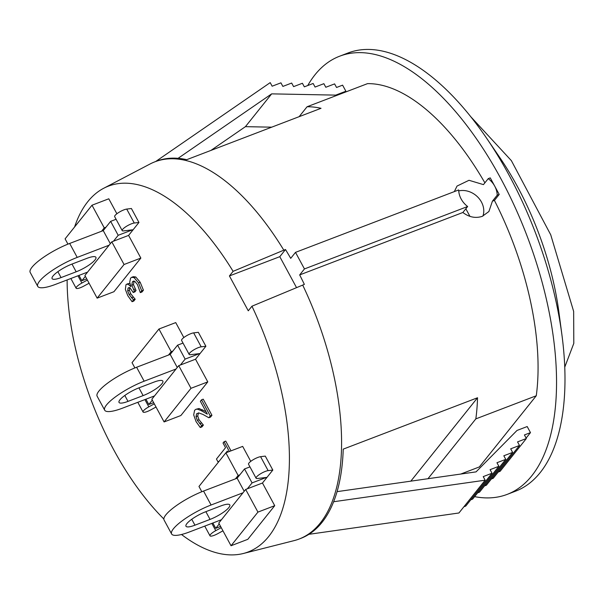 <?xml version="1.0" encoding="UTF-8"?>
<svg xmlns="http://www.w3.org/2000/svg" width="604" height="604" viewBox="0 0 604 604"><rect width="100%" height="100%" fill="white"/><g stroke="black" fill="none" stroke-linecap="round" stroke-linejoin="round"><path stroke-width="0.91" d="M249.958 466.884L244.522 468.961L239.818 474.842L238.135 475.484L235.447 478.851L203.548 491.052A32.631 7.686 151.6 0 0 164.077 520.029L171.619 533.981A32.631 7.686 -28.4 0 1 211.09 505.004L242.989 492.804L245.677 489.436L257.938 512.101L231.03 545.744L218.769 523.072L242.989 492.804M272.827 470.063L265.284 456.111L260.596 456.684A7.648 1.804 151.6 0 0 252.646 460.059A7.648 1.804 151.6 0 0 248.538 464.257L256.081 478.202A7.648 1.804 -28.4 0 1 260.188 474.012A7.648 1.804 -28.4 0 1 268.138 470.629L272.827 470.063L262.468 483.011L247.361 488.795L252.064 482.906L266.424 477.417L257.478 478.504A7.648 1.804 -28.4 0 1 256.081 478.202M222.959 530.825L217.689 533.702A7.648 1.804 -28.4 0 1 209.996 535.816A7.648 1.804 -28.4 0 1 215.756 530.652L221.245 527.654M220.603 526.462L215.741 528.319L219.244 523.94M221.464 519.712L189.565 531.913A32.631 7.686 -28.4 0 1 171.619 533.981M220.822 505.948A16.316 3.843 -28.4 0 1 229.792 504.914A16.316 3.843 -28.4 0 1 210.056 519.402L194.949 525.186A16.316 3.843 -28.4 0 1 185.972 526.22A16.316 3.843 -28.4 0 1 205.707 511.731L220.822 505.948M244.522 468.961L252.064 482.906M212.865 522.996L215.741 528.319M235.447 478.851L237.123 478.209L244.197 491.286M237.123 478.209L239.818 474.842M283.82 250.169L285.503 249.528A201.925 95.417 69.1 0 1 290.713 258.353L295.499 252.366L304.454 268.931L299.675 274.918A201.925 95.417 69.1 0 1 304.356 284.401L251.959 306.205L248.274 310.811L229.422 275.937L233.106 271.332L283.82 250.169A201.925 95.417 -110.9 0 0 154.843 161.834A201.925 95.417 -110.9 0 0 150.011 164.016L103.662 188.289A195.802 92.525 69.1 0 1 233.106 271.332M251.959 306.205A195.802 92.525 69.1 0 1 243.359 553.49A195.802 92.525 69.1 0 1 181.502 534.502M163.85 518.995A195.802 92.525 69.1 0 1 67.12 279.939M74.579 226.998A195.802 92.525 69.1 0 1 103.662 188.289M195.53 359.214L180.422 364.99L185.126 359.108L199.486 353.612L190.539 354.699A7.648 1.804 -28.4 0 1 189.143 354.405L181.6 340.452A7.648 1.804 151.6 0 1 185.707 336.262A7.648 1.804 151.6 0 1 193.657 332.88L198.346 332.313L205.888 346.258L195.53 359.214L207.784 381.879L180.875 415.522L164.092 421.939L151.831 399.274L178.739 365.639L191 388.304L164.092 421.939M134.888 367.927L132.034 362.657L158.943 329.021L175.734 322.596L183.82 337.561M131.664 277.319L133.341 276.677L135.772 276.987L140.188 282.264L143.427 290.184L142 291.974L140.317 292.615L141.751 290.826L138.505 282.906L134.096 277.629L131.664 277.319L130.57 278.157L129.694 282.31L130.94 286.651L128.199 284.348L126.689 284.205L125.972 284.763L125.368 289.422L127.776 295.65L132.087 301.698L133.514 299.909L129.09 294.465L127.686 290.894L128.033 288.146L128.637 287.678L130.094 288.055L133.235 292.517L134.352 291.12L131.778 285.239L132.397 281.841L133.507 281.079L134.745 281.321L137.455 284.582L140.317 292.615M134.148 281.109L133.461 284.597L136.036 290.471L134.911 291.875L133.235 292.517M129.717 287.504L129.362 290.252L130.774 293.823L135.198 299.267L133.763 301.056L132.087 301.698M126.689 284.205L128.373 283.563L129.951 283.737M198.497 412.894L197.712 416.02L199.033 419.735L203.389 425.08L201.947 426.877L200.271 427.519L201.713 425.722L197.349 420.376L196.028 416.662L196.594 413.785L198.761 412.917L202.989 414.457L208.833 417.741L210.268 415.952L201.547 399.818L200.377 401.283L207.323 414.125L200.966 410.486L197.349 409.15L195.885 409.308L194.601 410.312L193.695 414.91L196.043 421.584L200.271 427.519M195.885 409.308L199.033 408.508L205.994 411.679M201.547 399.818L203.223 399.176L211.944 415.31L210.517 417.1L208.833 417.741M229.339 451.498L224.061 441.743L225.745 441.101L231.015 450.856M128.592 235.409L113.484 241.192L118.188 235.303L132.548 229.814L123.593 230.902A7.648 1.804 -28.4 0 1 122.204 230.6L114.662 216.655A7.648 1.804 151.6 0 1 118.769 212.457A7.648 1.804 151.6 0 1 126.719 209.082L131.408 208.508L138.95 222.461L128.592 235.409L140.845 258.082L113.937 291.717L97.146 298.142L84.892 275.469L111.8 241.834L124.062 264.499L97.146 298.142M67.95 244.129L65.096 238.852L92.004 205.217L108.788 198.792L116.882 213.763M262.468 483.011L274.722 505.684L247.814 539.319L231.03 545.744M201.827 491.731L198.973 486.454L225.881 452.819L242.672 446.394L250.758 461.365M247.361 488.795L245.677 489.436M183.02 343.08L177.584 345.156L172.88 351.045L171.196 351.687L168.508 355.046L136.61 367.255A32.631 7.686 151.6 0 0 97.138 396.232L104.681 410.176A32.631 7.686 -28.4 0 1 144.152 381.2L176.051 368.999M156.021 407.021L150.751 409.897A7.648 1.804 -28.4 0 1 143.057 412.011A7.648 1.804 -28.4 0 1 148.818 406.847L154.307 403.849M153.665 402.657L148.803 404.514L152.299 400.142M154.526 395.907L122.627 408.115A32.631 7.686 -28.4 0 1 104.681 410.176M153.877 382.151A16.316 3.843 -28.4 0 1 162.853 381.116A16.316 3.843 -28.4 0 1 143.118 395.605L128.003 401.381A16.316 3.843 -28.4 0 1 119.033 402.415A16.316 3.843 -28.4 0 1 138.769 387.927L153.877 382.151M189.143 354.405A7.648 1.804 -28.4 0 1 193.25 350.207A7.648 1.804 -28.4 0 1 201.2 346.832L205.888 346.258M177.584 345.156L185.126 359.108M145.926 399.199L148.803 404.514M168.508 355.046L170.185 354.405L177.259 367.489M170.185 354.405L172.88 351.045M180.422 364.99L178.739 365.639M116.081 219.275L110.645 221.358L105.942 227.24L104.258 227.882L101.57 231.249L69.671 243.45A32.631 7.686 151.6 0 0 30.2 272.427L37.742 286.379A32.631 7.686 -28.4 0 1 77.214 257.402L109.113 245.201M89.082 283.223L83.805 286.1A7.648 1.804 -28.4 0 1 76.119 288.214A7.648 1.804 -28.4 0 1 81.88 283.042L87.369 280.052M86.727 278.859L81.865 280.717L85.36 276.338M87.588 272.11L55.689 284.31A32.631 7.686 -28.4 0 1 37.742 286.379M86.938 258.346A16.316 3.843 -28.4 0 1 95.915 257.312A16.316 3.843 -28.4 0 1 76.18 271.8L61.064 277.583A16.316 3.843 -28.4 0 1 52.095 278.618A16.316 3.843 -28.4 0 1 71.831 264.129L86.938 258.346M122.204 230.6A7.648 1.804 -28.4 0 1 126.312 226.409A7.648 1.804 -28.4 0 1 134.262 223.027L138.95 222.461M110.645 221.358L118.188 235.303M78.988 275.394L81.865 280.717M101.57 231.249L103.246 230.607L110.321 243.684M103.246 230.607L105.942 227.24M113.484 241.192L111.8 241.834M470.652 116.587L511.369 160.641L550.727 234.797L573.649 311.415L573.8 343.366L564.763 367.119M465.835 208.765L469.942 216.36M482.928 216.073A19.373 16.459 38.7 0 0 477.96 197.282A19.373 16.459 38.7 0 0 458.73 190.902M224.061 441.743L223.035 443.034L225.541 447.677L216.451 459.04L217.916 461.758L219.048 461.365M225.972 452.781L227.368 451.045L227.904 452.049M217.916 461.758L218.965 461.35M199.675 423.683L201.351 423.042M201.608 425.533L203.284 424.891M210.268 415.952L211.944 415.31M200.966 410.486L202.65 409.844M197.349 409.15L199.033 408.508M201.713 425.722L203.389 425.08M141.751 290.826L143.427 290.184M134.352 291.12L136.036 290.471M131.438 297.817L133.122 297.176M133.401 299.697L135.085 299.055M133.514 299.909L135.198 299.267M454.329 191.611L457.032 186.062L469.006 180.286L483.449 184.62L488.236 178.641A20.393 17.32 -141.3 0 1 494.729 186.153A20.393 17.32 -141.3 0 1 497.19 195.205L492.403 201.185L488.908 211.513L482.317 216.323C475.642 218.527 469.157 217.251 462.86 212.487L467.647 206.508A20.393 17.32 -141.3 0 1 458.685 189.943L295.499 252.366M497.19 195.205L499.206 194.435L494.419 200.415L492.403 201.185M304.454 268.931L467.647 206.508M462.86 212.487L299.675 274.918M474.623 496.639A234.556 110.842 -110.9 0 0 507.224 494.366A234.556 110.842 -110.9 0 0 526.945 235.688A234.556 110.842 -110.9 0 0 339.614 56.217A234.556 110.842 -110.9 0 0 315.001 74.768A234.556 110.842 -110.9 0 0 307.753 85.534M484.876 182.831A201.925 95.417 -110.9 0 0 367.504 83.646L307.066 106.765A201.925 95.417 69.1 0 1 321.026 108.305L186.719 159.683A201.925 95.417 -110.9 0 0 156.527 161.192L154.843 161.834M488.236 178.641L490.252 177.87L499.206 194.435M243.359 553.49L294.08 540.625A201.925 95.417 -110.9 0 0 299.139 539.025L300.815 538.383A201.925 95.417 -110.9 0 0 343.223 449.134L477.538 397.757A201.925 95.417 69.1 0 1 475.831 418.882L536.269 395.763A201.925 95.417 -110.9 0 0 494.419 200.415M536.269 395.763L479.334 466.937L460.709 474.065M337.085 491.641L476.058 471.875L517.024 430.441L527.194 426.552L530.478 432.63L526.114 438.081M155.658 161.525L270.207 82.627L272.14 86.206L280.935 82.839L282.868 86.417L291.672 83.05L293.604 86.629L302.4 83.261L304.341 86.84L313.136 83.473L315.069 87.052L323.872 83.684L325.805 87.263L334.601 83.896L336.541 87.474L342.596 85.156L345.888 91.234L345.103 92.216M299.139 539.025A201.925 95.417 -110.9 0 0 302.679 285.043M229.422 275.937L279.788 256.67L296.519 287.61M285.503 249.528L279.788 256.67M140.845 258.082L124.062 264.499M92.004 205.217L104.258 227.882M207.784 381.879L191 388.304M158.943 329.021L171.196 351.687M274.722 505.684L257.938 512.101M225.881 452.819L238.135 475.484M498.224 472.041L500.112 471.324L526.348 438.527L517.553 441.894L519.485 445.465L510.69 448.832L512.622 452.411L503.819 455.778L505.759 459.357L496.956 462.724L498.889 466.296L490.093 469.663L492.026 473.242L483.23 476.609L485.163 480.188L333.657 501.735M491.362 478.987L493.249 478.262L519.485 445.465M484.499 485.933L486.386 485.208L512.622 452.411M477.636 492.872L479.523 492.154L505.759 459.357M470.765 499.818L472.653 499.093L498.889 466.296M463.902 506.764L465.79 506.039L492.026 473.242M308.916 534.314L458.927 512.985L485.163 480.188M530.478 432.63L524.415 434.948L526.348 438.527M210.909 150.434L245.428 126.659L271.709 127.172M345.888 91.234L335.718 95.122L271.664 93.862L178.067 158.331M334.933 96.104L335.718 95.122M245.428 126.659L271.664 93.862M339.614 56.217L348.01 53.001A234.556 110.842 69.1 0 1 486.718 138.376A234.556 110.842 69.1 0 1 561.939 334.993A234.556 110.842 69.1 0 1 515.62 491.15L507.224 494.366M561.939 334.993L558.836 311.687A183.563 86.742 -110.9 0 0 499.969 157.81L486.718 138.376M410.818 481.154L477.538 397.757M427.964 478.715L475.831 418.882M299.131 116.685L307.066 106.765M211.09 505.004L203.548 491.052M205.873 511.671L210.056 519.402M191.747 519.274L194.949 525.186M260.596 456.684L268.138 470.629M211.838 523.389L215.756 530.652M144.152 381.2L136.61 367.255M138.935 387.866L143.118 395.605M124.809 395.477L128.003 401.381M193.657 332.88L201.2 346.832M144.9 399.591L148.818 406.847M77.214 257.402L69.671 243.45M71.997 264.069L76.18 271.8M57.871 271.672L61.064 277.583M126.719 209.082L134.262 223.027M77.961 275.786L81.88 283.042M197.349 420.376L199.033 419.735M196.028 416.662L197.712 416.02M196.594 413.785L198.278 413.144M138.505 282.906L140.188 282.264M132.397 281.841L134.073 281.2M131.778 285.239L133.461 284.597M133.552 289.633L135.236 288.991M128.033 288.146L129.332 287.655M127.686 290.894L129.362 290.252M129.09 294.465L130.774 293.823M134.096 277.629L135.772 276.987M204.748 526.107L209.996 535.816M137.81 402.302L143.057 412.011M70.864 278.504L76.119 288.214"/></g></svg>
